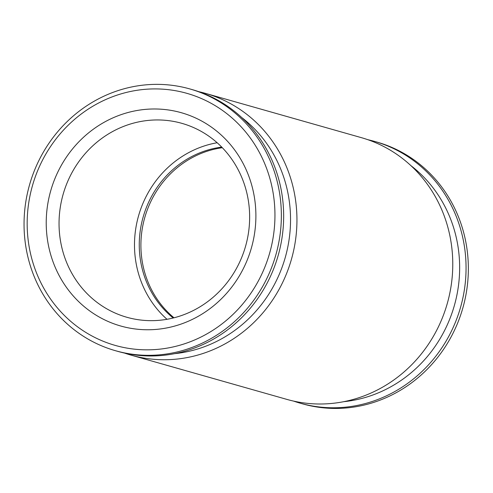 <?xml version="1.0" encoding="UTF-8"?>
<svg xmlns="http://www.w3.org/2000/svg" width="493" height="493" viewBox="0 0 493 493"><rect width="100%" height="100%" fill="white"/><g stroke="black" fill="none" stroke-linecap="round" stroke-linejoin="round"><path stroke-width="0.74" d="M144.32 329.706A110.87 104.331 105.9 0 1 63.837 161.1A110.87 104.331 105.9 0 1 245.039 167.306A110.87 104.331 105.9 0 1 144.32 329.706M143.087 349.771A131.027 123.299 105.9 0 1 47.981 150.507A131.027 123.299 105.9 0 1 262.122 157.84A131.027 123.299 105.9 0 1 143.087 349.771M148.208 320.61A100.788 94.847 105.9 0 1 126.806 317.258A100.788 94.847 105.9 0 1 63.11 194.39A100.788 94.847 105.9 0 1 181.886 123.349A100.788 94.847 105.9 0 1 248.127 234.982A100.788 94.847 105.9 0 1 148.208 320.61M166.998 319.298A100.788 94.847 105.9 0 1 138.558 215.817A100.788 94.847 105.9 0 1 217.148 142.742M173.179 317.997A95.753 90.102 105.9 0 1 143.124 217.117A95.753 90.102 105.9 0 1 221.721 147.093M173.998 317.794A95.753 90.102 105.9 0 1 144.763 217.579A95.753 90.102 105.9 0 1 222.312 147.703M367.877 139.71A136.068 128.038 105.9 0 1 374.575 141.411L376.874 142.058A136.068 128.038 105.9 0 1 466.298 292.768A136.068 128.038 105.9 0 1 331.413 408.364A136.068 128.038 105.9 0 1 302.517 403.841L300.219 403.188A136.068 128.038 105.9 0 1 293.631 401.111M374.575 141.411A136.068 128.038 105.9 0 1 464.005 292.115A136.068 128.038 105.9 0 1 329.114 407.711A136.068 128.038 105.9 0 1 300.219 403.188M410.823 165.568A131.027 123.299 105.9 0 1 454.361 305.518A131.027 123.299 105.9 0 1 343.75 401.69M198.771 91.68A136.068 128.038 105.9 0 1 205.464 93.374L361.289 137.633A136.068 128.038 105.9 0 1 450.719 288.343A136.068 128.038 105.9 0 1 315.828 403.933A136.068 128.038 105.9 0 1 286.932 399.41L131.107 355.151A136.068 128.038 105.9 0 1 124.519 353.074M205.464 93.374A136.068 128.038 105.9 0 1 294.894 244.084A136.068 128.038 105.9 0 1 160.003 359.674A136.068 128.038 105.9 0 1 131.107 355.151M241.712 117.531A131.027 123.299 105.9 0 1 285.256 257.488A131.027 123.299 105.9 0 1 174.645 353.654M189.885 88.95L192.178 89.603A136.068 128.038 105.9 0 1 281.608 240.307A136.068 128.038 105.9 0 1 146.717 355.903A136.068 128.038 105.9 0 1 117.821 351.38L115.528 350.726A136.068 128.038 105.9 0 1 29.537 184.85A136.068 128.038 105.9 0 1 189.885 88.95A136.068 128.038 105.9 0 1 279.309 239.66A136.068 128.038 105.9 0 1 144.424 355.25A136.068 128.038 105.9 0 1 115.528 350.726"/></g></svg>

